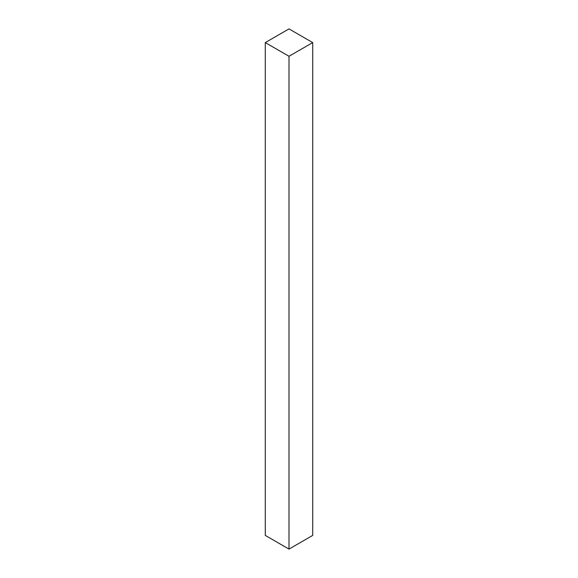 <?xml version="1.0" encoding="UTF-8"?>
<svg xmlns="http://www.w3.org/2000/svg" width="578" height="578" viewBox="0 0 578 578"><rect width="100%" height="100%" fill="white"/><g stroke="black" fill="none" stroke-linecap="round" stroke-linejoin="round"><path stroke-width="0.87" d="M289 56.276L265.288 42.591L289 28.9L312.712 42.591L289 56.276L265.288 42.591L289 28.9L312.712 42.591L289 56.276L289 549.1L289 56.276M265.288 535.409L265.288 42.591L265.288 535.409L289 549.1L312.712 535.409L312.712 42.591L312.712 535.409L289 549.1L265.288 535.409"/></g></svg>
